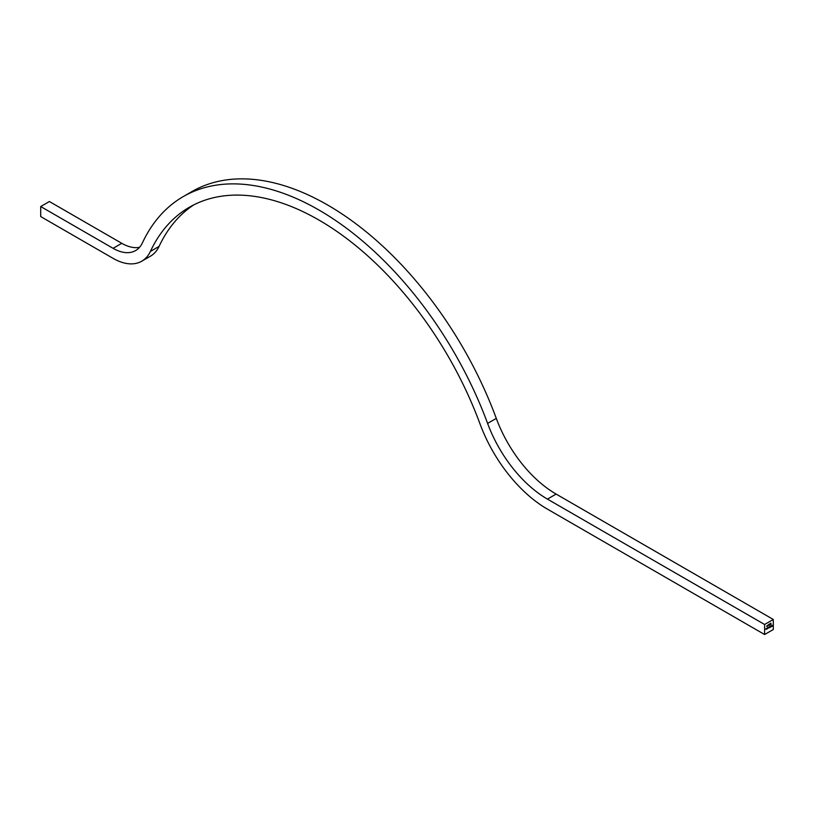 <?xml version="1.0" encoding="UTF-8"?>
<svg xmlns="http://www.w3.org/2000/svg" width="814" height="814" viewBox="0 0 814 814"><rect width="100%" height="100%" fill="white"/><g stroke="black" fill="none" stroke-linecap="round" stroke-linejoin="round"><path stroke-width="1.22" d="M139.53 247.324A45.045 26.007 -120 0 1 121.774 243.315L113.095 248.331A45.045 26.007 -120 0 0 135.612 250.57A45.045 26.007 -120 0 0 142.399 242.877A271.316 156.644 60 0 1 183.272 196.581A271.316 156.644 60 0 1 318.925 210.022A271.316 156.644 60 0 1 487.606 423.412A96.235 55.566 -120 0 0 547.435 499.104L764.611 624.491L764.611 634.523L773.3 629.507L773.3 619.474L764.611 624.491M183.272 196.581L191.951 191.565A271.316 156.644 60 0 1 327.615 205.006A271.316 156.644 60 0 1 496.296 418.396A96.235 55.566 -120 0 0 556.125 494.088L773.3 619.474M113.095 248.331L40.7 206.542L40.7 216.575L113.095 258.364A57.326 33.099 -120 0 0 141.758 261.202A57.326 33.099 -120 0 0 150.397 251.424A259.025 149.552 60 0 1 189.408 207.224A259.025 149.552 60 0 1 318.925 220.055A259.025 149.552 60 0 1 479.965 423.779A108.516 62.658 -120 0 0 547.435 509.137L764.611 634.523M769.393 624.033L769.067 624.806M771.041 624.104L770.899 623.198L771.041 624.104M767.256 627.981L766.9 628.998L767.256 627.981M767.175 628.693L766.646 628.744M766.656 628.327L766.92 628.896M769.403 626.739L768.599 628.021L768.365 627.34L768.609 627.92L768.925 627.014L769.088 627.645L769.403 626.739M769.006 627.706L768.365 627.777M768.375 627.329L768.609 627.92M768.854 627.055L769.088 627.645M770.593 626.047L770.512 627.238L770.593 626.047M772.059 625.203L771.591 626.577L772.059 625.203M770.868 626.149L771.377 625.976M771.112 625.732L771.387 626.261M769.688 627.706L769.973 626.393L769.596 627.675M769.973 626.393L769.617 627.665M767.541 628.622L767.826 627.635L767.449 628.591M767.826 627.635L767.47 628.581M766.442 628.449L766.096 629.466L766.442 628.449M765.842 628.795L766.106 629.364M770.39 624.48L769.8 624.928L770.309 623.504L770.39 624.48M768.833 625.376L768.691 624.47L768.833 625.376M767.246 626.434L767.683 625.61L766.757 626.129L767.653 625.254L766.747 626.424M767.683 625.61L766.849 625.966M141.758 261.202L150.448 256.186A57.326 33.099 -120 0 0 159.076 246.408A259.025 149.552 60 0 1 193.824 204.843M121.774 243.315L49.389 201.526L40.7 206.542M771.987 625.244L772.059 626.312M770.522 626.088L770.593 627.187M769.902 626.353L769.617 627.187M769.617 626.933L770.248 626.648L769.973 627.136M769.332 626.78L769.403 627.543M767.755 627.594L767.47 628.428M767.47 628.174L768.101 627.889L767.816 628.377M767.185 628.021L767.256 628.784M766.371 628.489L766.442 629.253M770.827 623.239L770.99 624.246M769.841 624.826L770.39 624.592M769.322 623.992L768.996 624.765M769.627 624.48L769.393 625.081M768.609 624.511L768.691 625.467M767.694 625.518L767.175 626.393L767.694 625.518M556.125 494.088L547.435 499.104M496.296 418.396L487.606 423.412M150.397 251.424L159.076 246.408"/></g></svg>

